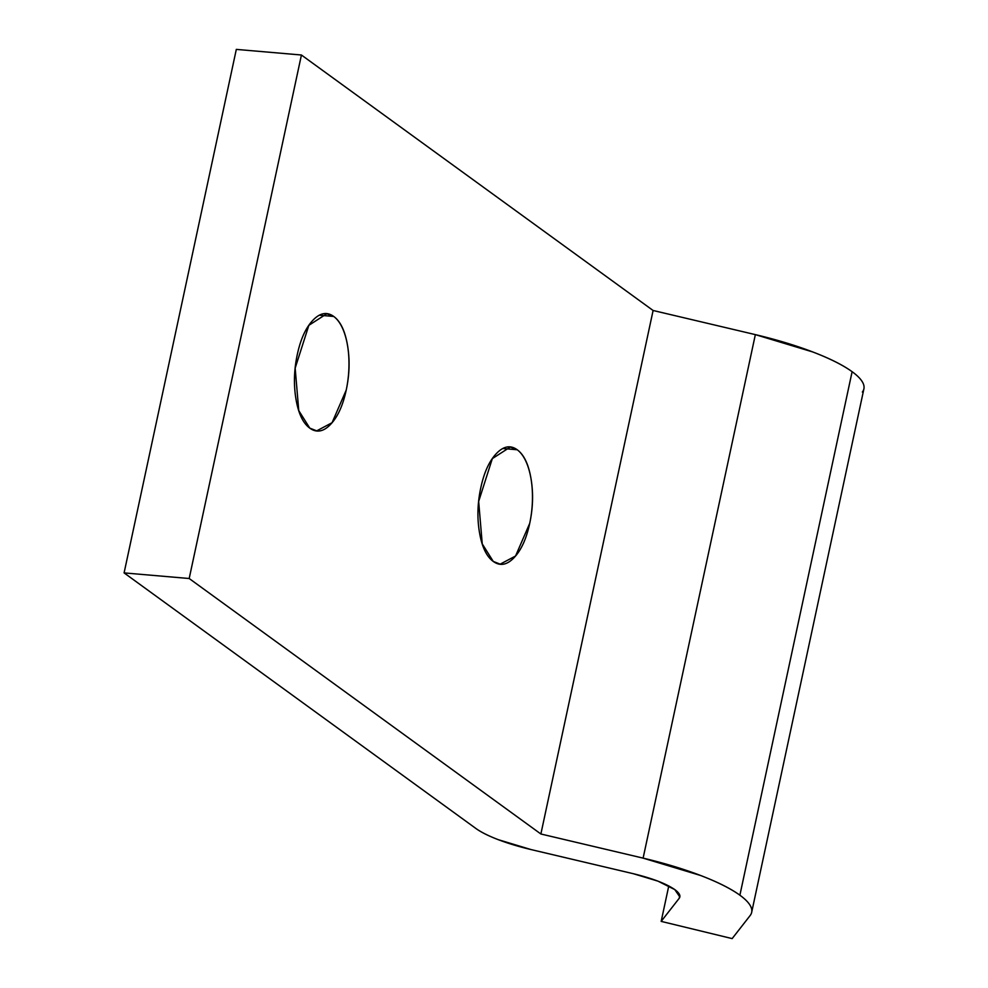 <?xml version="1.0" encoding="UTF-8"?>
<svg xmlns="http://www.w3.org/2000/svg" width="988" height="988" viewBox="0 0 988 988"><rect width="100%" height="100%" fill="white"/><g stroke="black" fill="none" stroke-linecap="round" stroke-linejoin="round"><path stroke-width="1.48" d="M517.218 449.762L503.003 448.527L517.218 449.762C523.973 454.665 528.568 464.311 531.013 478.686C533.446 493.049 533.014 507.956 529.716 523.368C526.406 538.793 521.195 550.217 514.081 557.652C506.968 565.087 500.027 566.346 493.271 561.443L482.243 543.894L478.661 501.435L492.333 458.617L510.29 447.045L517.218 449.762C510.463 444.847 503.522 446.107 496.408 453.541C489.295 460.976 484.083 472.4 480.786 487.825C477.476 503.25 477.043 518.144 479.489 532.52C481.922 546.895 486.516 556.528 493.271 561.443L500.2 564.148L515.551 556.022L529.716 523.368A58.774 26.861 94.9 0 0 517.218 449.762M333.734 316.456L319.519 315.234L333.734 316.456C340.49 321.372 345.084 331.005 347.529 345.38C349.962 359.756 349.53 374.65 346.22 390.075C342.922 405.5 337.711 416.924 330.597 424.358C323.484 431.793 316.543 433.053 309.787 428.137L298.759 410.6L295.165 368.141L308.849 325.324L326.806 313.752L333.734 316.456C326.979 311.553 320.038 312.813 312.924 320.248C305.811 327.683 300.599 339.106 297.302 354.531C293.992 369.944 293.56 384.851 295.992 399.214C298.438 413.589 303.032 423.235 309.787 428.137L316.716 430.854L332.067 422.716L346.22 390.075A58.774 26.861 94.9 0 0 333.734 316.456M751.67 912.344L863.907 388.84A128.576 30.369 -167.9 0 0 852.113 371.698L739.889 895.202L852.113 371.698A128.576 30.369 -167.9 0 0 755.351 334.623L643.114 858.127A128.576 30.369 12.1 0 1 739.889 895.202A128.576 30.369 12.1 0 1 751.683 912.319A128.576 30.369 12.1 0 1 750.139 915.543L732.157 938.6L661.17 921.384L679.188 898.314A55.093 13.017 12.1 0 0 674.792 889.595L657.946 881.135L633.357 873.713L531.038 849.569L633.357 873.713C652.278 878.332 666.097 883.618 674.792 889.595L679.843 896.943L679.188 898.314L679.806 895.412M679.188 898.314L661.17 921.384L668.777 885.94L661.17 921.384L732.157 938.6L750.139 915.543A128.576 30.369 -167.9 0 0 739.889 895.202C730.824 888.62 717.708 882.037 700.541 875.467L643.114 858.127L540.881 833.995L189.19 578.511L124.093 572.904L475.771 828.389C480.946 832.155 488.443 835.91 498.248 839.664L531.038 849.569A73.483 17.352 12.1 0 1 475.771 828.389L124.093 572.904L236.317 49.4L124.093 572.904L189.19 578.511L301.426 55.007L236.317 49.4L301.426 55.007L189.19 578.511L540.881 833.995L653.105 310.491L301.426 55.007L653.105 310.491L540.881 833.995L643.114 858.127L755.351 334.623L653.105 310.491L755.351 334.623L812.778 351.963C829.945 358.533 843.06 365.115 852.113 371.698A128.576 30.369 12.1 0 1 862.363 392.038M508.203 446.86L510.29 447.045M324.719 313.567L326.806 313.752M315.086 430.719L316.716 430.854M498.57 564.012L500.2 564.148"/></g></svg>
